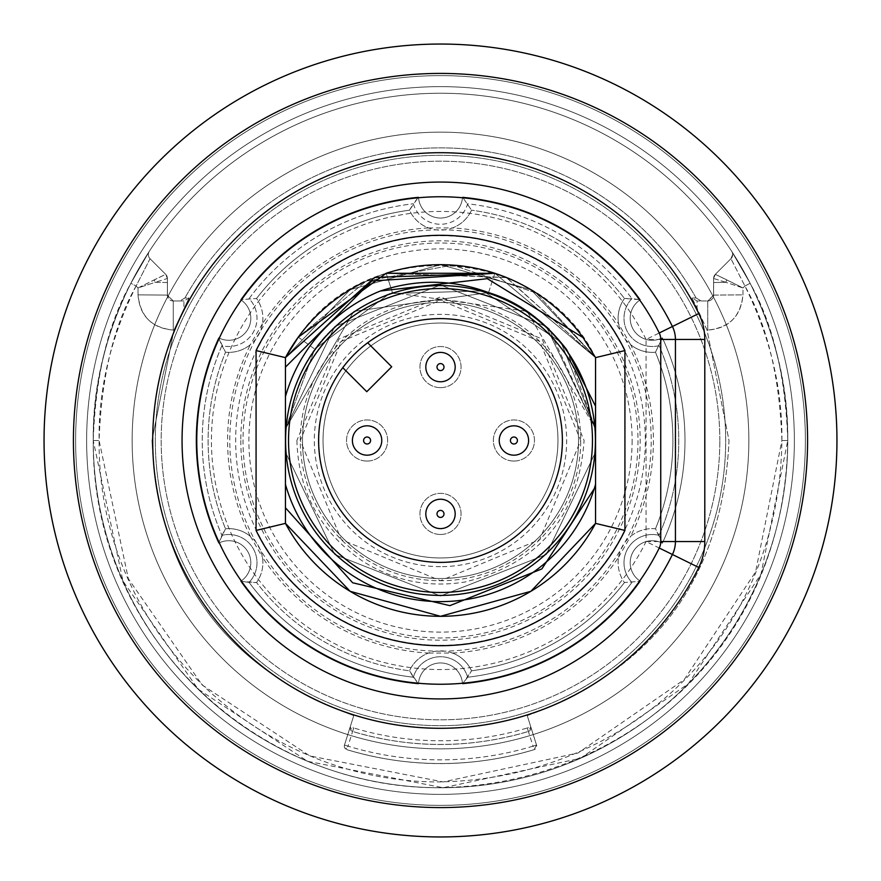 <?xml version="1.0" encoding="UTF-8"?>
<svg xmlns="http://www.w3.org/2000/svg" width="881" height="881" viewBox="0 0 881 881"><rect width="100%" height="100%" fill="white"/><g stroke="black" fill="none" stroke-linecap="round" stroke-linejoin="round"><path stroke-width="0.66" stroke-dasharray="4.41 3.3" d="M285.444 507.775L285.444 452.195L285.444 523.38L350.605 591.603L440.974 616.315L531.221 591.107L595.556 523.38L530.891 591.305L440.5 616.315L350.109 591.305L285.444 523.38L350.109 591.305L440.5 616.315L530.891 591.305L595.556 523.38L595.556 484.341M595.556 406.229L595.556 357.62L595.556 428.805L595.556 357.62L595.556 428.805L595.556 357.62L595.556 428.805L595.556 357.62L595.556 428.805L549.061 329.164M285.444 367.124L285.444 428.805L285.444 357.62L285.444 428.805L285.444 357.62L285.444 428.805L285.444 357.62L285.444 428.805L285.444 357.62L285.444 428.805L314.704 349.096L298.263 337.159L366.111 281.193L452.57 265.093L536.011 292.888L595.556 357.62C541.705 245.799 368.5 232.254 298.263 337.159L366.111 281.193L452.57 265.093L536.011 292.888L595.556 357.62L494.814 273.286L595.556 357.62A175.815 175.815 0 0 0 494.836 273.286L595.556 357.62L530.891 289.695L440.5 264.685L350.109 289.695L285.444 357.62C308.141 316.51 341.718 288.406 386.164 273.286A175.815 175.815 0 0 0 361.298 283.528M698.776 313.537L672.423 326.499A258.43 258.43 0 0 0 278.825 238.883A258.43 258.43 0 0 0 278.825 642.117A258.43 258.43 0 0 0 672.423 554.501A29.37 29.37 0 0 0 675.43 541.551A29.37 29.37 0 0 1 672.423 554.501A258.43 258.43 0 0 1 278.825 642.117A258.43 258.43 0 0 1 278.825 238.883A258.43 258.43 0 0 1 672.423 326.499A29.37 29.37 0 0 1 675.43 339.449L675.43 541.551A29.37 29.37 0 0 1 672.423 554.501A258.43 258.43 0 0 1 278.825 642.117A258.43 258.43 0 0 1 278.825 238.883A258.43 258.43 0 0 1 672.423 326.499A29.37 29.37 0 0 1 675.43 339.449A29.37 29.37 0 0 0 672.423 326.499A258.43 258.43 0 0 0 278.825 238.883A258.43 258.43 0 0 0 278.825 642.117A258.43 258.43 0 0 0 672.423 554.501A29.37 29.37 0 0 0 675.43 541.551L675.43 339.449A29.37 29.37 0 0 0 672.423 326.499A258.43 258.43 0 0 0 278.825 238.883A258.43 258.43 0 0 0 278.825 642.117A258.43 258.43 0 0 0 672.423 554.501A29.37 29.37 0 0 0 675.43 541.551L675.43 339.449L646.07 339.449A229.06 229.06 0 0 0 297.205 261.8A229.06 229.06 0 0 0 297.205 619.2A229.06 229.06 0 0 0 646.07 541.551L646.07 339.449L672.423 326.499A29.37 29.37 0 0 1 675.43 339.449L704.8 339.449A58.73 58.73 0 0 0 698.776 313.537A287.79 287.79 0 0 0 260.457 215.977A287.79 287.79 0 0 0 260.457 665.023A287.79 287.79 0 0 0 698.776 567.463A58.73 58.73 0 0 0 704.8 541.551L704.8 339.449M836.95 440.5A396.45 396.45 0 0 1 440.5 836.95A396.45 396.45 0 0 1 44.05 440.5A396.45 396.45 0 0 1 440.5 44.05A396.45 396.45 0 0 1 836.95 440.5A396.45 396.45 0 0 0 440.5 44.05A396.45 396.45 0 0 0 44.05 440.5A396.45 396.45 0 0 0 440.5 836.95A396.45 396.45 0 0 0 836.95 440.5A396.45 396.45 0 0 0 440.5 44.05A396.45 396.45 0 0 0 44.05 440.5A396.45 396.45 0 0 0 440.5 836.95A396.45 396.45 0 0 0 836.95 440.5A396.45 396.45 0 0 0 440.5 44.05A396.45 396.45 0 0 0 44.05 440.5M75.623 440.5A364.877 364.877 0 0 1 440.5 75.623A364.877 364.877 0 0 1 805.377 440.5A364.877 364.877 0 0 1 440.5 805.377A364.877 364.877 0 0 1 75.623 440.5A364.877 364.877 0 0 1 440.5 75.623A364.877 364.877 0 0 1 805.377 440.5A364.877 364.877 0 0 0 440.5 75.623A364.877 364.877 0 0 0 75.623 440.5A364.877 364.877 0 0 0 440.5 805.377A364.877 364.877 0 0 0 805.377 440.5A364.877 364.877 0 0 1 440.5 805.377A364.877 364.877 0 0 1 75.623 440.5A364.877 364.877 0 0 0 440.5 805.377A364.877 364.877 0 0 0 805.377 440.5A364.877 364.877 0 0 0 440.5 75.623A364.877 364.877 0 0 0 75.623 440.5M730.955 258.706L732.673 254.554L731.726 251.349A5.87 5.87 0 0 1 730.955 258.706A5.87 5.87 0 0 0 731.726 251.349A5.87 5.87 0 0 1 730.955 258.706L715.328 274.321L726.825 279.894A5.87 3.271 112.2 0 0 725.823 282.316L713.61 278.484L715.328 274.321L713.61 278.484L715.328 274.321L713.61 278.484L725.823 282.316L713.61 282.526L713.61 278.484L713.61 295.113L713.61 278.484A5.87 5.87 0 0 1 715.328 274.321L730.955 258.706L715.328 274.321L742.98 287.955L744.908 286.017L730.955 258.706L744.908 286.017L750.149 283.308C775.038 332.754 787.581 385.151 787.757 440.5A347.257 347.257 0 0 1 440.5 787.757A347.257 347.257 0 0 1 93.243 440.5A347.257 347.257 0 0 1 440.5 93.243A347.257 347.257 0 0 1 787.757 440.5A347.257 347.257 0 0 1 440.5 787.757A347.257 347.257 0 0 1 93.243 440.5A347.257 347.257 0 0 1 440.5 93.243A347.257 347.257 0 0 1 787.757 440.5A347.257 347.257 0 0 1 440.5 787.757A347.257 347.257 0 0 1 93.243 440.5A347.257 347.257 0 0 1 440.5 93.243A347.257 347.257 0 0 1 787.757 440.5L761.008 574.148L688.347 683.722L580.425 758.321L443.165 787.746L307.601 761.327L198.038 689.096L122.977 581.097L93.243 440.5C92.538 387.827 105.081 335.43 130.851 283.308C107.978 323.756 95.445 376.154 93.243 440.5A347.257 347.257 0 0 0 440.5 787.757A347.257 347.257 0 0 0 787.757 440.5A347.257 347.257 0 0 0 440.5 93.243A347.257 347.257 0 0 0 93.243 440.5A347.257 347.257 0 0 0 440.5 787.757A347.257 347.257 0 0 0 787.757 440.5A347.257 347.257 0 0 0 440.5 93.243A347.257 347.257 0 0 0 93.243 440.5A347.257 347.257 0 0 0 440.5 787.757A347.257 347.257 0 0 0 787.757 440.5C788.374 387.486 775.831 335.088 750.149 283.308C773.1 324.065 785.632 376.462 787.757 440.5A347.257 347.257 0 0 0 440.5 93.243A347.257 347.257 0 0 0 93.243 440.5C91.514 634.794 254.444 786.898 436.524 787.735C618.572 786.524 784.927 652.27 787.757 440.5L781.888 440.555L755.59 571.945L684.163 679.669L578.057 753.002L443.121 781.932L309.848 755.953L202.134 684.944L128.351 578.773L99.113 440.555C98.441 388.73 110.764 337.225 136.092 286.017L130.851 283.308L149.274 251.349A347.257 347.257 0 0 1 731.726 251.349A5.87 5.87 0 0 1 730.955 258.706L715.328 274.321A5.87 5.87 0 0 0 713.61 278.484L713.61 295.113A5.87 5.87 0 0 1 707.74 300.983L701.199 300.983L696.067 297.965L691.959 298.009L697.08 300.983L697.08 308.163L707.069 330.089L729.005 440.5C722.684 576.89 655.431 668.591 527.245 715.614L536.529 745.062A3.667 3.667 0 0 1 534.095 749.676C471.698 768.232 409.302 768.232 346.905 749.676A3.667 3.667 0 0 1 344.471 745.062L346.905 749.676A323.03 323.03 0 0 0 534.095 749.676L536.529 745.062L527.025 714.92L523.501 715.945A287.669 287.669 0 0 1 357.499 715.945L353.975 714.92L344.471 745.062L353.755 715.614C225.569 668.591 158.316 576.89 151.995 440.5L173.931 330.089L189.041 298.009L183.92 300.983L173.26 300.983A5.87 5.87 0 0 1 167.39 295.113L167.39 278.484A5.87 5.87 0 0 0 165.672 274.321L150.045 258.706L136.092 286.017C113.616 325.75 101.282 377.266 99.113 440.555C97.417 631.556 257.593 781.095 436.591 781.921C615.566 780.72 779.101 648.746 781.888 440.555C782.482 388.411 770.148 336.894 744.908 286.017C767.472 326.069 779.795 377.586 781.888 440.555L787.757 440.5C787.581 385.151 775.038 332.754 750.149 283.308L731.726 251.349A347.257 347.257 0 0 0 149.274 251.349L130.851 283.308C105.962 332.754 93.419 385.151 93.243 440.5L99.113 440.555L93.243 440.5C93.419 385.151 105.962 332.754 130.851 283.308L136.092 286.017L150.045 258.706A5.87 5.87 0 0 1 149.274 251.349A5.87 5.87 0 0 0 150.045 258.706A5.87 5.87 0 0 1 149.274 251.349L149.197 251.47A5.87 5.87 0 0 1 149.274 251.349M132.15 440.5A308.35 308.35 0 0 1 440.5 132.15A308.35 308.35 0 0 1 748.85 440.5A308.35 308.35 0 0 0 440.5 132.15A308.35 308.35 0 0 0 132.15 440.5A308.35 308.35 0 0 0 440.5 748.85A308.35 308.35 0 0 0 748.85 440.5A308.35 308.35 0 0 1 440.5 748.85A308.35 308.35 0 0 1 132.15 440.5A308.35 308.35 0 0 1 440.5 132.15A308.35 308.35 0 0 1 748.85 440.5A308.35 308.35 0 0 0 440.5 132.15A308.35 308.35 0 0 0 132.15 440.5A308.35 308.35 0 0 0 440.5 748.85A308.35 308.35 0 0 0 748.85 440.5A308.35 308.35 0 0 1 440.5 748.85A308.35 308.35 0 0 1 132.15 440.5M149.197 251.47A5.87 5.87 0 0 0 150.045 258.706L165.672 274.321L150.045 258.706L165.672 274.321L138.02 287.955L136.092 286.017L138.02 287.955L138.02 294.849L167.39 295.113L167.39 278.484L155.177 282.316A5.87 3.271 -112.2 0 0 154.175 279.894L138.02 287.955L155.177 282.316L167.39 282.526L167.434 295.796L173.26 300.983L167.39 295.113A5.87 5.87 0 0 0 173.26 300.983L183.92 300.983L183.92 308.163L183.92 300.983L189.041 298.009L184.933 297.965L179.801 300.983L183.92 300.983L173.26 300.983L179.801 300.983L184.933 297.965L189.041 298.009L173.931 330.089L151.995 440.5C158.316 576.89 225.569 668.591 353.755 715.614L350.209 726.858A3.667 3.667 0 0 0 352.653 731.472L350.209 726.858L353.975 714.92L353.755 715.614L353.975 714.92L357.499 715.945A287.669 287.669 0 0 0 523.501 715.945L527.025 714.92L527.245 715.614C655.431 668.591 722.684 576.89 729.005 440.5L707.069 330.089L691.959 298.009L697.08 300.983L707.74 300.983A5.87 5.87 0 0 0 713.61 295.113L707.74 300.983L713.566 295.829L713.61 282.526L725.823 282.316L742.98 287.955L742.98 294.849C741.163 316.026 729.424 327.776 707.74 330.089C728.785 328.459 740.536 316.708 742.98 294.849L713.61 295.113L713.555 295.895M173.26 300.983L173.26 330.089L173.931 330.089L173.26 330.089C152.094 328.283 140.343 316.532 138.02 294.849C139.661 315.905 151.411 327.655 173.26 330.089L173.26 300.983L167.39 295.113L167.445 295.895M344.471 745.062L347.973 746.163L346.905 749.676A323.03 323.03 0 0 0 534.095 749.676L533.027 746.163L536.529 745.062M696.067 297.965A292.624 292.624 0 0 0 184.933 297.965A292.624 292.624 0 0 1 696.067 297.965L691.959 298.009L697.08 308.163L697.08 300.983L701.199 300.983L696.067 297.965M167.39 295.113L138.02 294.849L138.02 287.955L155.177 282.316L167.39 282.526L167.39 278.484L155.177 282.316A5.87 3.271 -112.2 0 0 154.175 279.894L165.672 274.321L167.39 278.484L165.672 274.321A5.87 5.87 0 0 1 167.39 278.484L167.434 295.785M428.474 227.937L452.526 227.937A34.106 34.106 0 0 0 471.522 210.185L462.503 197.014L471.522 210.185A34.106 34.106 0 0 1 409.478 210.185L418.497 197.014L413.354 203.775A28.225 28.225 0 0 0 467.646 203.775A238.277 238.277 0 0 1 631.941 298.637A238.277 238.277 0 0 0 467.646 203.775A28.225 28.225 0 0 1 413.354 203.775L409.478 210.185A34.106 34.106 0 0 0 428.474 227.937A212.905 212.905 0 0 0 262.428 323.801A34.106 34.106 0 0 0 256.547 298.472L240.634 299.705L256.547 298.472A34.106 34.106 0 0 1 225.525 352.213L221.924 345.649A28.225 28.225 0 0 0 249.059 298.637A238.277 238.277 0 0 1 413.354 203.775A238.277 238.277 0 0 0 249.059 298.637A28.225 28.225 0 0 1 221.924 345.649A238.277 238.277 0 0 0 221.924 535.351A238.277 238.277 0 0 1 221.924 345.649L218.631 337.808A244.478 244.478 0 0 0 218.631 543.192A22.025 22.025 0 0 1 247.847 551.726A22.025 22.025 0 0 1 240.634 581.295A244.478 244.478 0 0 0 418.497 683.986A22.025 22.025 0 0 1 440.5 662.952A22.025 22.025 0 0 1 462.503 683.986A244.478 244.478 0 0 0 640.366 581.295A22.025 22.025 0 0 1 633.153 551.726A22.025 22.025 0 0 1 662.369 543.192A244.478 244.478 0 0 0 662.369 337.808A22.025 22.025 0 0 1 633.153 329.274A22.025 22.025 0 0 1 640.366 299.705A244.478 244.478 0 0 0 462.503 197.014A22.025 22.025 0 0 1 440.5 218.048A22.025 22.025 0 0 1 418.497 197.014A244.478 244.478 0 0 0 240.634 299.705A22.025 22.025 0 0 1 247.847 329.274A22.025 22.025 0 0 1 218.631 337.808A22.025 22.025 0 0 0 247.847 329.274A22.025 22.025 0 0 0 240.634 299.705A244.478 244.478 0 0 1 418.497 197.014A22.025 22.025 0 0 0 440.5 218.048A22.025 22.025 0 0 0 462.503 197.014A244.478 244.478 0 0 1 640.366 299.705A22.025 22.025 0 0 0 633.153 329.274A22.025 22.025 0 0 0 662.369 337.808A244.478 244.478 0 0 1 662.369 543.192A22.025 22.025 0 0 0 633.153 551.726A22.025 22.025 0 0 0 640.366 581.295A244.478 244.478 0 0 1 462.503 683.986A22.025 22.025 0 0 0 440.5 662.952A22.025 22.025 0 0 0 418.497 683.986A244.478 244.478 0 0 1 240.634 581.295A22.025 22.025 0 0 0 247.847 551.726A22.025 22.025 0 0 0 218.631 543.192A244.478 244.478 0 0 1 218.631 337.808L225.525 352.213A232.397 232.397 0 0 0 225.525 528.787A232.397 232.397 0 0 1 225.525 352.213A34.106 34.106 0 0 0 250.391 344.636A212.905 212.905 0 0 0 250.391 536.364A34.106 34.106 0 0 0 225.525 528.787A34.106 34.106 0 0 1 256.547 582.528A232.397 232.397 0 0 0 409.478 670.815A232.397 232.397 0 0 1 256.547 582.528A34.106 34.106 0 0 0 262.428 557.199A212.905 212.905 0 0 0 428.474 653.063A34.106 34.106 0 0 0 409.478 670.815A34.106 34.106 0 0 1 471.522 670.815A232.397 232.397 0 0 0 624.453 582.528A232.397 232.397 0 0 1 471.522 670.815A34.106 34.106 0 0 0 452.526 653.063L428.474 653.063M249.059 582.363L240.634 581.295L256.547 582.528L249.059 582.363A238.277 238.277 0 0 0 413.354 677.225L418.497 683.986L409.478 670.815L413.354 677.225A238.277 238.277 0 0 1 249.059 582.363A28.225 28.225 0 0 0 221.924 535.351L218.631 543.192L225.525 528.787L221.924 535.351A28.225 28.225 0 0 1 249.059 582.363M452.526 653.063A212.905 212.905 0 0 0 618.572 557.199A34.106 34.106 0 0 0 624.453 582.528L640.366 581.295L624.453 582.528A34.106 34.106 0 0 1 655.475 528.787L662.369 543.192L659.076 535.351A28.225 28.225 0 0 0 631.941 582.363A238.277 238.277 0 0 1 467.646 677.225A238.277 238.277 0 0 0 631.941 582.363A28.225 28.225 0 0 1 659.076 535.351L655.475 528.787A34.106 34.106 0 0 0 630.609 536.364A212.905 212.905 0 0 0 630.609 344.636A34.106 34.106 0 0 0 655.475 352.213L662.369 337.808L655.475 352.213A34.106 34.106 0 0 1 624.453 298.472L631.941 298.637A28.225 28.225 0 0 0 659.076 345.649A238.277 238.277 0 0 1 659.076 535.351A238.277 238.277 0 0 0 659.076 345.649A28.225 28.225 0 0 1 631.941 298.637L640.366 299.705L624.453 298.472A232.397 232.397 0 0 0 471.522 210.185A232.397 232.397 0 0 1 624.453 298.472A34.106 34.106 0 0 0 618.572 323.801A212.905 212.905 0 0 0 452.526 227.937M467.646 677.225L462.503 683.986L471.522 670.815L467.646 677.225A28.225 28.225 0 0 0 413.354 677.225A28.225 28.225 0 0 1 467.646 677.225M240.81 440.5A199.69 199.69 0 0 0 440.5 640.19A199.69 199.69 0 0 0 640.19 440.5A199.69 199.69 0 0 0 440.5 240.81A199.69 199.69 0 0 0 240.81 440.5M440.5 300.278A140.222 140.222 0 0 0 300.278 440.5A140.222 140.222 0 0 0 440.5 580.722A140.222 140.222 0 0 0 580.722 440.5A140.222 140.222 0 0 0 440.5 300.278A140.222 140.222 0 0 1 580.722 440.5A140.222 140.222 0 0 1 440.5 580.722A140.222 140.222 0 0 1 300.278 440.5A140.222 140.222 0 0 1 440.5 300.278L341.343 341.343L300.278 440.478L341.332 539.635L440.5 580.722L539.668 539.635L580.722 440.478L539.657 341.343L440.5 300.278M595.556 523.38L530.891 591.305L440.5 616.315L350.109 591.305L285.444 523.38L350.109 591.305L440.5 616.315L530.891 591.305L595.556 523.38L530.45 591.569L440.159 616.315L349.922 591.195L285.444 523.38L350.109 591.305L440.5 616.315L530.891 591.305L595.556 523.38L530.891 591.305L440.5 616.315L350.109 591.305L285.444 523.38L285.444 452.195L285.444 523.38L285.444 452.195L285.444 523.38L285.444 452.195L285.444 523.38L285.444 452.195L334.758 554.512L440.5 595.997L546.242 554.512L595.556 452.195L546.242 554.512L440.5 595.997L334.758 554.512L285.444 452.195L334.758 554.512L440.5 595.997L546.242 554.512L595.556 452.195L546.242 554.512L440.5 595.997L334.758 554.512L285.444 452.195L334.758 554.512L440.5 595.997L546.242 554.512L595.556 452.195L546.242 554.512L440.5 595.997L334.758 554.512L285.444 452.195L334.758 554.512L440.5 595.997L546.242 554.512L595.556 452.195L546.242 554.512L440.5 595.997L334.758 554.512L285.444 452.195L334.758 554.512L440.5 595.997L546.242 554.512L595.556 452.195L546.242 554.512L440.5 595.997L334.758 554.512L285.444 452.195L334.758 554.512L440.5 595.997L546.242 554.512L595.556 452.195L546.242 554.512L440.5 595.997L334.758 554.512L285.444 452.195L334.758 554.512L440.5 595.997L546.242 554.512L595.556 452.195L546.242 554.512L440.5 595.997L334.758 554.512L285.444 452.195L334.758 554.512L440.5 595.997L546.242 554.512L595.556 452.195L546.242 554.512L440.5 595.997L334.758 554.512L285.444 452.195L334.758 554.512L440.5 595.997L546.242 554.512L595.556 452.195L546.242 554.512L440.5 595.997L334.758 554.512L285.444 452.195M298.263 337.159L285.444 357.62L374.821 277.416L494.836 273.286L374.821 277.416L285.444 357.62L350.109 289.695L440.5 264.685L530.891 289.695L595.556 357.62L530.891 289.695L440.5 264.685L350.109 289.695L285.444 357.62C308.141 316.51 341.718 288.406 386.164 273.286L506.179 277.416L595.556 357.62L506.696 277.625L386.164 273.286L392.452 292.613L527.102 311.345L595.556 428.805L546.242 326.488L440.5 285.004L334.758 326.488L285.444 428.805L334.758 326.488L440.5 285.004L546.242 326.488L595.556 428.805L546.242 326.488L440.5 285.004L334.758 326.488L285.444 428.805L334.758 326.488L440.5 285.004L546.242 326.488L595.556 428.805L546.242 326.488L440.5 285.004L334.758 326.488L285.444 428.805L314.704 349.096L389.677 293.549L482.953 290.906L560.944 342.147L595.556 428.805L546.242 326.488L440.5 285.004L334.758 326.488L285.444 428.805L334.758 326.488L440.5 285.004L546.242 326.488L595.556 428.805L546.242 326.488L440.5 285.004L334.758 326.488L285.444 428.805C293.604 361.794 329.274 316.4 392.452 292.613L527.102 311.345L595.556 428.805L560.944 342.147L482.953 290.906L389.677 293.549L314.704 349.096L298.263 337.159L366.111 281.193L452.57 265.093L536.011 292.888L595.556 357.62L530.891 289.695L440.5 264.685L350.109 289.695L285.444 357.62L350.109 289.695L440.5 264.685L530.891 289.695L595.556 357.62L536.011 292.888L452.57 265.093L366.111 281.193L298.263 337.159M386.164 273.286L392.452 292.613C329.274 316.4 293.604 361.794 285.444 428.805L353.898 311.345L488.548 292.613L498.558 296.247M509.405 301.104L530.186 313.471M285.444 428.805L334.758 326.488L440.5 285.004L546.242 326.488L595.556 428.805L546.242 326.488L440.5 285.004L334.758 326.488L285.444 428.805L334.758 326.488L440.5 285.004L546.242 326.488L595.556 428.805L546.242 326.488L440.5 285.004L334.758 326.488L285.444 428.805L353.898 311.345L488.548 292.613L494.836 273.286C539.282 288.406 572.859 316.51 595.556 357.62M566.571 349.482L595.534 428.496M494.836 273.286L488.548 292.613M440.5 566.659A126.159 126.159 0 0 1 314.341 440.5A126.159 126.159 0 0 1 440.5 314.341A126.159 126.159 0 0 1 566.659 440.5A126.159 126.159 0 0 1 440.5 566.659M342.775 367.685A121.875 121.875 0 0 0 440.5 562.375A121.875 121.875 0 0 0 562.375 440.5A121.875 121.875 0 0 0 440.5 318.625A121.875 121.875 0 0 0 318.625 440.5A121.875 121.875 0 0 0 440.5 562.375A121.875 121.875 0 0 0 562.375 440.5A121.875 121.875 0 0 0 440.5 318.625A121.875 121.875 0 0 0 318.625 440.5A121.875 121.875 0 0 0 440.5 562.375A121.875 121.875 0 0 0 562.375 440.5A121.875 121.875 0 0 0 342.775 367.685L366.782 391.704L391.704 366.782L367.685 342.775M440.5 534.47A20.56 20.56 0 0 1 419.94 513.92A20.56 20.56 0 0 1 440.5 493.36A20.56 20.56 0 0 1 461.06 513.92A20.56 20.56 0 0 1 440.5 534.47A20.56 20.56 0 0 1 419.94 513.92A20.56 20.56 0 0 1 440.5 493.36A20.56 20.56 0 0 1 461.06 513.92A20.56 20.56 0 0 1 440.5 534.47M440.5 387.64A20.56 20.56 0 0 1 419.94 367.08A20.56 20.56 0 0 1 440.5 346.53A20.56 20.56 0 0 1 461.06 367.08A20.56 20.56 0 0 1 440.5 387.64A20.56 20.56 0 0 1 419.94 367.08A20.56 20.56 0 0 1 440.5 346.53A20.56 20.56 0 0 1 461.06 367.08A20.56 20.56 0 0 1 440.5 387.64M367.08 461.06A20.56 20.56 0 0 1 346.53 440.5A20.56 20.56 0 0 1 367.08 419.94A20.56 20.56 0 0 1 387.64 440.5A20.56 20.56 0 0 1 367.08 461.06A20.56 20.56 0 0 1 346.53 440.5A20.56 20.56 0 0 1 367.08 419.94A20.56 20.56 0 0 1 387.64 440.5A20.56 20.56 0 0 1 367.08 461.06M513.92 461.06A20.56 20.56 0 0 1 493.36 440.5A20.56 20.56 0 0 1 513.92 419.94A20.56 20.56 0 0 1 534.47 440.5A20.56 20.56 0 0 1 513.92 461.06A20.56 20.56 0 0 1 493.36 440.5A20.56 20.56 0 0 1 513.92 419.94A20.56 20.56 0 0 1 534.47 440.5A20.56 20.56 0 0 1 513.92 461.06M440.5 528.6A14.68 14.68 0 0 1 425.82 513.92A14.68 14.68 0 0 1 440.5 499.23A14.68 14.68 0 0 1 455.18 513.92A14.68 14.68 0 0 1 440.5 528.6A14.68 14.68 0 0 1 425.82 513.92A14.68 14.68 0 0 1 440.5 499.23A14.68 14.68 0 0 1 455.18 513.92A14.68 14.68 0 0 1 440.5 528.6A14.68 14.68 0 0 0 455.18 513.92A14.68 14.68 0 0 0 440.5 499.23A14.68 14.68 0 0 0 425.82 513.92A14.68 14.68 0 0 0 440.5 528.6M440.5 381.77A14.68 14.68 0 0 1 425.82 367.08A14.68 14.68 0 0 1 440.5 352.4A14.68 14.68 0 0 1 455.18 367.08A14.68 14.68 0 0 1 440.5 381.77A14.68 14.68 0 0 1 425.82 367.08A14.68 14.68 0 0 1 440.5 352.4A14.68 14.68 0 0 1 455.18 367.08A14.68 14.68 0 0 1 440.5 381.77A14.68 14.68 0 0 0 455.18 367.08A14.68 14.68 0 0 0 440.5 352.4A14.68 14.68 0 0 0 425.82 367.08A14.68 14.68 0 0 0 440.5 381.77M367.08 455.18A14.68 14.68 0 0 1 352.4 440.5A14.68 14.68 0 0 1 367.08 425.82A14.68 14.68 0 0 1 381.77 440.5A14.68 14.68 0 0 1 367.08 455.18A14.68 14.68 0 0 1 352.4 440.5A14.68 14.68 0 0 1 367.08 425.82A14.68 14.68 0 0 1 381.77 440.5A14.68 14.68 0 0 1 367.08 455.18A14.68 14.68 0 0 0 381.77 440.5A14.68 14.68 0 0 0 367.08 425.82A14.68 14.68 0 0 0 352.4 440.5A14.68 14.68 0 0 0 367.08 455.18M513.92 455.18A14.68 14.68 0 0 1 499.23 440.5A14.68 14.68 0 0 1 513.92 425.82A14.68 14.68 0 0 1 528.6 440.5A14.68 14.68 0 0 1 513.92 455.18A14.68 14.68 0 0 1 499.23 440.5A14.68 14.68 0 0 1 513.92 425.82A14.68 14.68 0 0 1 528.6 440.5A14.68 14.68 0 0 1 513.92 455.18A14.68 14.68 0 0 0 528.6 440.5A14.68 14.68 0 0 0 513.92 425.82A14.68 14.68 0 0 0 499.23 440.5A14.68 14.68 0 0 0 513.92 455.18M440.5 578.52A138.02 138.02 0 0 1 302.48 440.5A138.02 138.02 0 0 1 440.5 302.48A138.02 138.02 0 0 1 578.52 440.5A138.02 138.02 0 0 1 440.5 578.52A138.02 138.02 0 0 0 578.52 440.5A138.02 138.02 0 0 0 440.5 302.48A138.02 138.02 0 0 0 302.48 440.5A138.02 138.02 0 0 0 440.5 578.52A138.02 138.02 0 0 0 578.52 440.5A138.02 138.02 0 0 0 440.5 302.48A138.02 138.02 0 0 0 302.48 440.5A138.02 138.02 0 0 0 440.5 578.52A138.02 138.02 0 0 0 578.52 440.5A138.02 138.02 0 0 0 440.5 302.48A138.02 138.02 0 0 0 302.48 440.5A138.02 138.02 0 0 0 440.5 578.52A138.02 138.02 0 0 1 302.48 440.5A138.02 138.02 0 0 1 440.5 302.48A138.02 138.02 0 0 1 578.52 440.5A138.02 138.02 0 0 1 440.5 578.52A138.02 138.02 0 0 0 578.52 440.5A138.02 138.02 0 0 0 440.5 302.48A138.02 138.02 0 0 0 302.48 440.5A138.02 138.02 0 0 0 440.5 578.52M440.5 557.97A117.47 117.47 0 0 0 557.97 440.5A117.47 117.47 0 0 0 440.5 323.03A117.47 117.47 0 0 0 323.03 440.5A117.47 117.47 0 0 0 440.5 557.97A117.47 117.47 0 0 1 323.03 440.5A117.47 117.47 0 0 1 440.5 323.03A117.47 117.47 0 0 0 323.03 440.5A117.47 117.47 0 0 0 440.5 557.97A117.47 117.47 0 0 0 557.97 440.5A117.47 117.47 0 0 0 440.5 323.03A117.47 117.47 0 0 1 557.97 440.5A117.47 117.47 0 0 0 440.5 323.03A117.47 117.47 0 0 0 323.03 440.5A117.47 117.47 0 0 0 440.5 557.97A117.47 117.47 0 0 0 557.97 440.5A117.47 117.47 0 0 1 440.5 557.97M440.5 592.473A151.972 151.972 0 0 0 592.473 440.5A151.972 151.972 0 0 0 440.5 288.528A151.972 151.972 0 0 0 288.528 440.5A151.972 151.972 0 0 0 440.5 592.473M440.5 44.05A396.45 396.45 0 0 1 836.95 440.5A396.45 396.45 0 0 1 440.5 836.95A396.45 396.45 0 0 1 44.05 440.5A396.45 396.45 0 0 1 440.5 44.05A396.45 396.45 0 0 1 836.95 440.5A396.45 396.45 0 0 1 440.5 836.95A396.45 396.45 0 0 1 44.05 440.5A396.45 396.45 0 0 1 440.5 44.05M440.5 86.635A353.865 353.865 0 0 0 86.635 440.5A353.865 353.865 0 0 0 440.5 794.365A353.865 353.865 0 0 0 794.365 440.5A353.865 353.865 0 0 0 440.5 86.635A353.865 353.865 0 0 0 86.635 440.5A353.865 353.865 0 0 0 440.5 794.365A353.865 353.865 0 0 0 794.365 440.5A353.865 353.865 0 0 0 440.5 86.635M750.149 283.308L731.726 251.349L750.149 283.308L744.908 286.017L742.98 287.955L726.825 279.894A5.87 3.271 112.2 0 0 725.823 282.316L742.98 287.955L742.98 294.849L713.61 295.113L713.566 295.807M530.791 726.858L527.025 714.92L530.791 726.858L528.347 731.472A3.667 3.667 0 0 0 530.791 726.858L527.29 727.959L528.347 731.472A303.945 303.945 0 0 1 352.653 731.472C411.218 748.839 469.782 748.839 528.347 731.472A303.945 303.945 0 0 1 352.653 731.472L353.71 727.959L350.209 726.858M250.402 536.364L262.428 557.199M262.428 323.801L250.402 344.636M630.598 344.636L618.572 323.801M618.572 557.199L630.598 536.364M707.74 330.089L707.069 330.089L707.74 330.089L707.74 300.983L707.74 330.089M533.027 746.163A319.363 319.363 0 0 1 347.973 746.163L353.71 727.959A300.278 300.278 0 0 0 527.29 727.959L533.027 746.163M155.309 440.5A285.191 285.191 0 0 0 440.5 725.691A285.191 285.191 0 0 0 725.691 440.5A285.191 285.191 0 0 0 440.5 155.309A285.191 285.191 0 0 0 155.309 440.5A285.191 285.191 0 0 1 440.5 155.309A285.191 285.191 0 0 1 725.691 440.5A285.191 285.191 0 0 1 440.5 725.691A285.191 285.191 0 0 1 155.309 440.5M719.821 440.5A279.321 279.321 0 0 0 440.5 161.179A279.321 279.321 0 0 0 161.179 440.5A279.321 279.321 0 0 0 440.5 719.821A279.321 279.321 0 0 0 719.821 440.5A279.321 279.321 0 0 1 440.5 719.821A279.321 279.321 0 0 1 161.179 440.5A279.321 279.321 0 0 1 440.5 161.179A279.321 279.321 0 0 1 719.821 440.5M655.475 352.213A232.397 232.397 0 0 1 655.475 528.787A232.397 232.397 0 0 0 655.475 352.213M256.547 298.472A232.397 232.397 0 0 1 409.478 210.185A232.397 232.397 0 0 0 256.547 298.472M637.987 440.5A197.487 197.487 0 0 1 440.5 637.987A197.487 197.487 0 0 1 243.013 440.5A197.487 197.487 0 0 1 440.5 243.013A197.487 197.487 0 0 1 637.987 440.5M632.118 440.5A191.618 191.618 0 0 1 440.5 632.118A191.618 191.618 0 0 1 248.883 440.5A191.618 191.618 0 0 1 440.5 248.883A191.618 191.618 0 0 1 632.118 440.5M73.42 440.5A367.08 367.08 0 0 0 440.5 807.58A367.08 367.08 0 0 0 807.58 440.5A367.08 367.08 0 0 0 440.5 73.42A367.08 367.08 0 0 0 73.42 440.5M440.5 651.202A210.702 210.702 0 0 1 229.798 440.5A210.702 210.702 0 0 1 440.5 229.798A210.702 210.702 0 0 1 651.202 440.5A210.702 210.702 0 0 1 440.5 651.202M440.5 235.668A204.833 204.833 0 0 1 645.332 440.5A204.833 204.833 0 0 1 440.5 645.332A204.833 204.833 0 0 1 235.668 440.5A204.833 204.833 0 0 1 440.5 235.668M704.8 541.551L646.07 541.551L698.776 567.463M296.897 440.5C298.428 492.292 320.64 532.708 363.556 561.748C394.919 581.119 428.794 587.858 465.19 581.967C538.996 563.543 578.63 516.387 584.103 440.5L542.046 338.954L440.5 296.897L338.954 338.954L296.897 440.5"/><path stroke-width="1.32" d="M380.383 291.005C417.076 278.848 453.142 279.376 488.548 292.613C517.896 301.346 543.896 320.299 566.571 349.482L595.556 406.229L595.556 484.341L595.556 357.62L583.046 337.577L487.314 278.66L380.383 291.005A161.135 161.135 0 0 0 285.444 396.659L285.444 367.124L371.881 280.951L494.836 273.286A175.815 175.815 0 0 0 386.164 273.286M440.5 285.587A154.913 154.913 0 0 1 595.413 440.5A154.913 154.913 0 0 1 440.5 595.413A154.913 154.913 0 0 1 285.587 440.5A154.913 154.913 0 0 1 440.5 285.587M338.26 297.459A175.815 175.815 0 0 0 285.444 357.62L285.444 523.38L350.109 591.305L440.5 616.315L530.891 591.305L595.556 523.38L595.556 486.664L541.859 568.917L449.872 605.643L352.642 582.77L285.444 507.775L285.444 396.659M285.444 484.341A161.135 161.135 0 0 0 595.556 484.341L595.556 486.664M595.534 428.496L595.556 357.62L595.556 428.805L595.556 357.62L595.556 428.805L595.556 357.62L595.556 428.805L595.556 357.62L595.556 428.805L595.556 357.62L624.926 350.561L624.926 530.439A205.185 205.185 0 0 1 256.074 530.439L285.444 523.38A175.815 175.815 0 0 0 595.556 523.38L624.926 530.439M361.298 283.528A175.815 175.815 0 0 0 338.282 297.448M285.444 428.805L285.444 357.62L285.444 428.805L285.444 357.62L285.444 428.805L285.444 357.62L285.444 428.805L285.444 357.62L285.444 428.805L285.444 357.62L256.074 350.561A205.185 205.185 0 0 1 624.926 350.561M659.241 548.026L672.423 554.501A258.43 258.43 0 0 1 278.825 642.117A258.43 258.43 0 0 1 278.825 238.883A258.43 258.43 0 0 1 672.423 326.499A29.37 29.37 0 0 1 675.43 339.449L675.43 541.551A29.37 29.37 0 0 1 672.423 554.501A258.43 258.43 0 0 1 278.825 642.117A258.43 258.43 0 0 1 278.825 238.883A258.43 258.43 0 0 1 672.423 326.499L659.241 332.974A14.68 14.68 0 0 1 660.75 339.449L660.75 541.551A14.68 14.68 0 0 1 659.241 548.026A243.74 243.74 0 0 1 288.021 630.653A243.74 243.74 0 0 1 288.021 250.347A243.74 243.74 0 0 1 659.241 332.974M836.95 440.5A396.45 396.45 0 0 1 440.5 836.95A396.45 396.45 0 0 1 44.05 440.5A396.45 396.45 0 0 1 440.5 44.05A396.45 396.45 0 0 1 836.95 440.5A396.45 396.45 0 0 0 440.5 44.05A396.45 396.45 0 0 0 44.05 440.5M285.444 452.195L285.444 523.38A175.815 175.815 0 0 0 595.556 523.38L530.891 591.305L440.5 616.315L350.109 591.305L285.444 523.38L285.444 452.195L285.444 523.38L285.444 452.195L285.444 523.38L285.444 452.195L285.444 523.38L285.444 452.195L285.444 523.38L350.109 591.305L440.5 616.315L530.891 591.305L595.556 523.38L530.891 591.305L440.5 616.315L350.109 591.305L285.444 523.38L350.109 591.305L440.5 616.315L530.891 591.305L595.556 523.38L530.891 591.305L440.5 616.315L350.109 591.305L285.444 523.38L350.109 591.305L440.5 616.315L530.891 591.305L595.556 523.38L530.891 591.305L440.5 616.315L350.109 591.305L285.444 523.38L350.109 591.305L440.5 616.315L530.891 591.305L595.556 523.38M285.444 357.62L298.263 337.159L285.444 357.62L298.263 337.159L285.444 357.62L374.81 277.416L494.814 273.286L374.81 277.416L285.444 357.62L298.263 337.159L386.164 273.286L494.825 273.286A175.815 175.815 0 0 1 583.046 337.577M498.558 296.247L509.405 301.104M530.186 313.471L549.061 329.164M440.5 592.473A151.972 151.972 0 0 0 592.473 440.5A151.972 151.972 0 0 0 440.5 288.528A151.972 151.972 0 0 0 288.528 440.5A151.972 151.972 0 0 0 440.5 592.473M440.5 562.375A121.875 121.875 0 0 0 562.375 440.5A121.875 121.875 0 0 0 440.5 318.625A121.875 121.875 0 0 0 318.625 440.5A121.875 121.875 0 0 0 440.5 562.375M440.5 381.77A14.68 14.68 0 0 0 455.18 367.08A14.68 14.68 0 0 0 440.5 352.4A14.68 14.68 0 0 0 425.82 367.08A14.68 14.68 0 0 0 440.5 381.77A14.68 14.68 0 0 0 455.18 367.08A14.68 14.68 0 0 0 440.5 352.4A14.68 14.68 0 0 0 425.82 367.08A14.68 14.68 0 0 0 440.5 381.77M440.5 499.23A14.68 14.68 0 0 0 425.82 513.92A14.68 14.68 0 0 0 440.5 528.6A14.68 14.68 0 0 0 455.18 513.92A14.68 14.68 0 0 0 440.5 499.23M513.92 455.18A14.68 14.68 0 0 0 528.6 440.5A14.68 14.68 0 0 0 513.92 425.82A14.68 14.68 0 0 0 499.23 440.5A14.68 14.68 0 0 0 513.92 455.18M367.08 455.18A14.68 14.68 0 0 0 381.77 440.5A14.68 14.68 0 0 0 367.08 425.82A14.68 14.68 0 0 0 352.4 440.5A14.68 14.68 0 0 0 367.08 455.18M342.775 367.685L366.782 391.704L391.704 366.782L367.685 342.775M256.074 350.561L256.074 530.439M672.423 326.499L698.776 313.537A58.73 58.73 0 0 1 704.8 339.449L660.75 339.449M704.8 339.449L704.8 541.551L660.75 541.551M672.423 554.501L698.776 567.463A287.79 287.79 0 0 1 260.457 665.023A287.79 287.79 0 0 1 260.457 215.977A287.79 287.79 0 0 1 698.776 313.537M704.8 541.551A58.73 58.73 0 0 1 698.776 567.463M807.58 440.5A367.08 367.08 0 0 1 440.5 807.58A367.08 367.08 0 0 1 73.42 440.5A367.08 367.08 0 0 1 440.5 73.42A367.08 367.08 0 0 1 807.58 440.5M440.5 370.582A3.491 3.491 0 0 0 443.991 367.08A3.491 3.491 0 0 0 440.5 363.589A3.491 3.491 0 0 0 437.009 367.08A3.491 3.491 0 0 0 440.5 370.582M440.5 510.418A3.491 3.491 0 0 0 437.009 513.92A3.491 3.491 0 0 0 440.5 517.411A3.491 3.491 0 0 0 443.991 513.92A3.491 3.491 0 0 0 440.5 510.418M513.92 443.991A3.491 3.491 0 0 0 517.411 440.5A3.491 3.491 0 0 0 513.92 437.009A3.491 3.491 0 0 0 510.418 440.5A3.491 3.491 0 0 0 513.92 443.991M367.08 443.991A3.491 3.491 0 0 0 370.582 440.5A3.491 3.491 0 0 0 367.08 437.009A3.491 3.491 0 0 0 363.589 440.5A3.491 3.491 0 0 0 367.08 443.991"/></g></svg>
